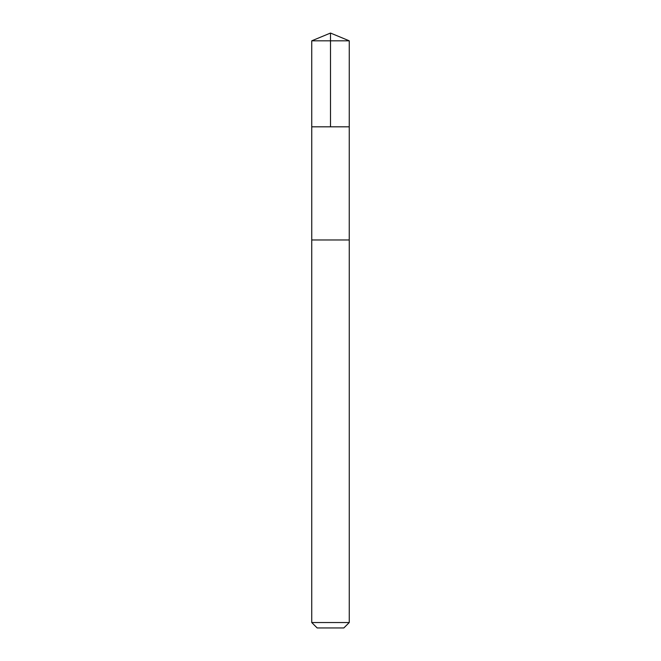 <?xml version="1.0" encoding="UTF-8"?>
<svg xmlns="http://www.w3.org/2000/svg" width="661" height="661" viewBox="0 0 661 661"><rect width="100%" height="100%" fill="white"/><g stroke="black" fill="none" stroke-linecap="round" stroke-linejoin="round"><path stroke-width="0.99" d="M311.752 126.813L349.248 126.813L349.256 40.817L311.744 40.817L311.752 126.813L349.248 126.813L349.239 239.968L311.761 239.968L311.752 126.813M317.387 239.968L311.744 239.968L311.744 622.538L349.256 622.538L349.256 239.968L317.387 239.968M349.256 622.538L343.836 627.95L317.164 627.95L311.744 622.538M330.5 126.813L330.5 33.05L311.744 40.817M330.5 33.05L349.256 40.817"/></g></svg>
